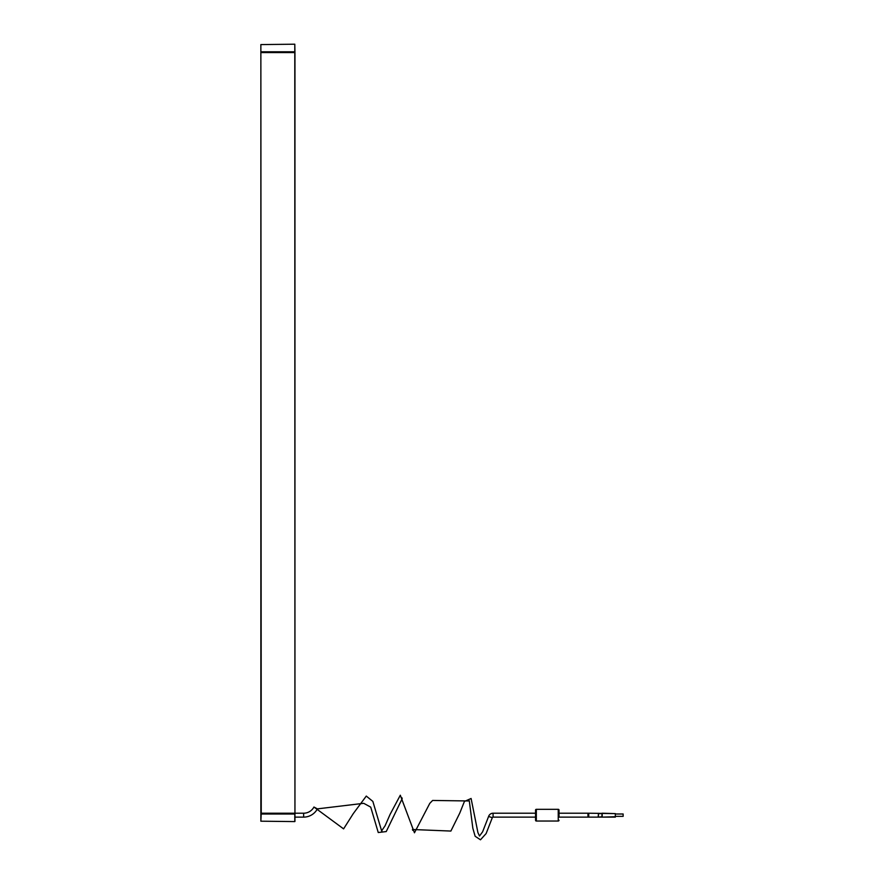 <?xml version="1.0" encoding="UTF-8"?>
<svg xmlns="http://www.w3.org/2000/svg" width="884" height="884" viewBox="0 0 884 884"><rect width="100%" height="100%" fill="white"/><g stroke="black" fill="none" stroke-linecap="round" stroke-linejoin="round"><path stroke-width="1.33" d="M535.549 817.125L493.073 817.125A0.796 0.796 0 0 0 492.311 817.678L486.123 833.568L480.476 839.8L475.139 836.264L472.841 828.253L469.305 800.97L432.63 800.451L429.79 803.357L414.463 832.794L401.524 798.561L402.187 798.65L386.231 831.568L378.253 832.529L370.716 807.114L363.711 803.313L317.4 808.871A15.614 15.614 0 0 1 303.632 817.125L294.947 817.125L294.947 821.435L294.947 52.565L260.857 52.565L294.947 52.565L294.792 44.2L260.857 44.587L261.244 813.214L294.947 813.214L294.792 44.2M260.857 821.192L261.244 813.214L294.792 813.214L294.947 813.998L294.792 821.59L260.857 821.192L260.857 44.587M559.019 813.214L559.019 817.125L588.733 817.125L587.948 816.352L588.733 817.125L587.948 816.352L588.733 817.125L587.948 816.352L587.948 813.998L587.948 816.352L588.733 817.125L615.33 817.125L615.33 813.611L588.733 813.214L587.948 813.998L588.733 813.214L587.948 813.998L588.733 813.214L587.948 813.998L588.733 813.214L559.019 813.214L559.019 810.087L559.019 817.125M587.948 813.998L588.733 813.214L587.948 813.998L588.733 813.214L588.733 817.125M615.33 813.611L602.181 813.214M598.125 816.739L598.612 813.611L602.181 813.611L602.181 817.125L598.512 817.125L598.324 813.269M615.33 816.352L623.143 816.352L623.143 813.998L615.33 813.998M559.019 820.253A0.785 0.785 0 0 1 558.235 821.037L536.334 821.037L536.334 809.313L558.235 809.313L558.235 821.037M559.019 810.087A0.785 0.785 0 0 0 558.235 809.313M536.334 821.037A0.785 0.785 0 0 1 535.549 820.253L535.549 810.087A0.785 0.785 0 0 1 536.334 809.313M493.073 817.125L493.073 813.214L535.549 813.214M493.073 813.214A4.707 4.707 0 0 0 488.598 816.473L482.598 831.844L479.504 836.01L477.924 832.617L471.095 798.484L464.409 801.468L459.779 813.07L450.884 831.059L413.204 829.535L400.308 795.224L390.087 814.396L385.092 825.789L381.612 830.838L372.849 801.401L366.285 796.075L353.313 813.567L343.589 828.872L313.953 807.026A11.713 11.713 0 0 1 303.632 813.214L294.947 813.214M294.947 51.791L260.857 51.791M294.792 821.59L294.792 813.998L260.857 813.998M602.037 813.214L601.894 816.739L598.755 817.125M615.33 816.739L602.037 817.125M492.311 817.678L488.598 816.473M317.4 808.871L313.953 807.026M303.632 817.125L303.632 813.214M469.305 800.97L468.73 799.876L467.979 800.849L468.73 799.876L467.979 800.849L468.73 799.876L467.979 800.849L468.73 799.876L469.305 800.97L468.741 799.965M412.452 829.446L412.717 830.33L412.452 829.446L412.717 830.33L413.204 829.535M402.187 798.65L401.966 797.821L401.524 798.561L401.966 797.821L401.524 798.561L401.966 797.821L402.187 798.65M381.612 830.838L381.722 831.413L381.943 830.872"/></g></svg>
